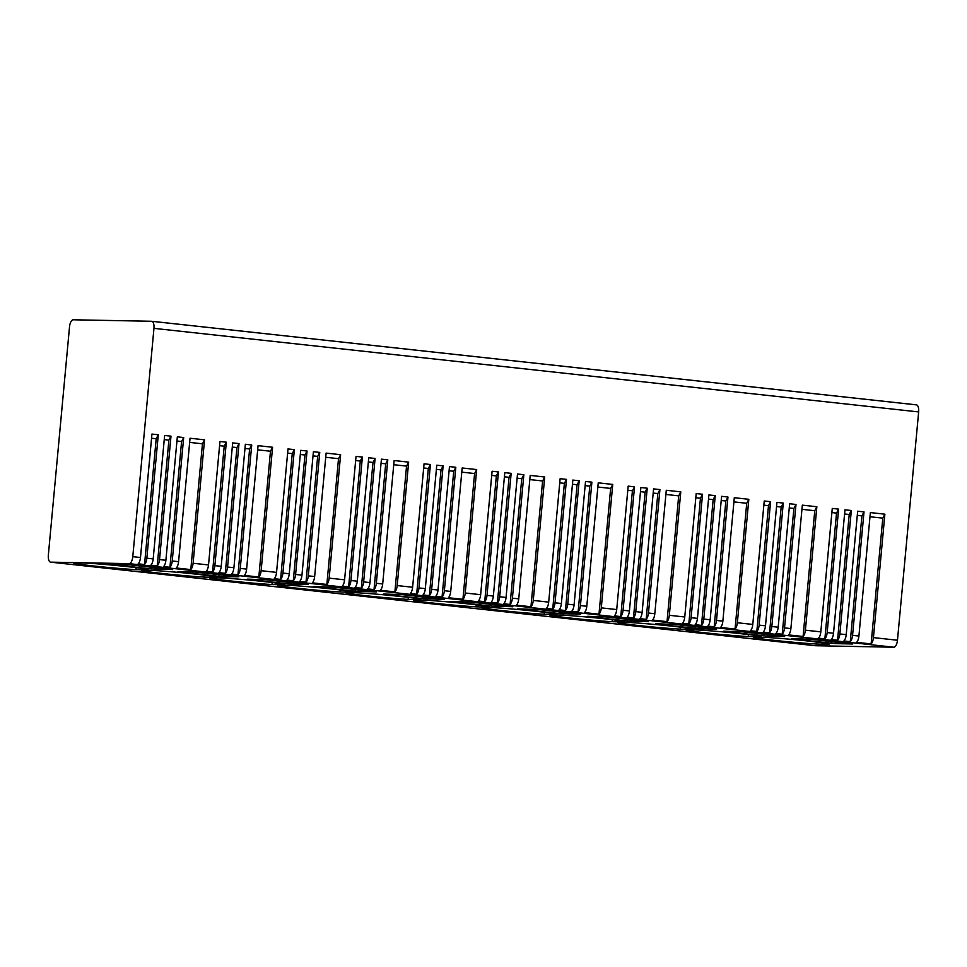 <?xml version="1.0" encoding="UTF-8"?>
<svg xmlns="http://www.w3.org/2000/svg" width="967" height="967" viewBox="0 0 967 967"><rect width="100%" height="100%" fill="white"/><g stroke="black" fill="none" stroke-linecap="round" stroke-linejoin="round"><path stroke-width="1.45" d="M129.107 563.64A7.059 3.01 -83.8 0 0 132.781 556.666L153.958 328.357A7.059 3.01 -83.8 0 0 151.71 321.274A7.059 3.01 -83.8 0 0 151.589 321.274L73.202 319.787A7.059 3.01 -83.8 0 0 69.527 326.761L48.35 555.07A7.059 3.01 -83.8 0 0 50.598 562.153A7.059 3.01 -83.8 0 0 50.719 562.153L129.107 563.64L893.798 647.213L815.411 645.726A7.059 3.01 96.2 0 1 815.29 645.726A7.059 3.01 96.2 0 1 815.181 645.702M850.259 641.653A7.059 3.01 -83.8 0 0 852.568 635.331L864.014 511.894L861.923 515.87L850.259 641.653L843.901 640.952A7.059 3.01 -83.8 0 0 846.222 634.642L857.669 511.205L864.014 511.894M837.555 640.263A7.059 3.01 -83.8 0 0 839.864 633.941L851.323 510.503L849.219 514.492L837.555 640.263L831.209 639.562A7.059 3.01 -83.8 0 0 833.518 633.252L844.965 509.814L851.323 510.503M838.619 509.113L832.273 508.424L820.814 631.862A7.059 3.01 -83.8 0 1 818.505 638.184L824.863 638.873A7.059 3.01 -83.8 0 0 827.172 632.563L838.619 509.113L836.528 513.102L831.886 512.595M803.081 636.491A7.059 3.01 -83.8 0 0 805.402 630.182L816.849 506.732L814.758 510.721L803.081 636.491L788.576 634.908A7.059 3.01 -83.8 0 0 790.885 628.586L802.332 505.149L816.849 506.732M782.218 634.207A7.059 3.01 -83.8 0 0 784.539 627.897L795.986 504.46L793.895 508.437L782.218 634.207L775.872 633.518A7.059 3.01 -83.8 0 0 778.181 627.208L789.64 503.759L795.986 504.46M769.527 632.829A7.059 3.01 -83.8 0 0 771.835 626.507L783.282 503.07L781.191 507.046L769.527 632.829L763.168 632.128A7.059 3.01 -83.8 0 0 765.489 625.818L776.936 502.381L783.282 503.07M756.823 631.439A7.059 3.01 -83.8 0 0 759.131 625.117L770.59 501.68L768.487 505.668L756.823 631.439L750.477 630.738A7.059 3.01 -83.8 0 0 752.785 624.428L764.232 500.991L770.59 501.68M735.053 629.058A7.059 3.01 -83.8 0 0 737.362 622.748L748.821 499.298L746.717 503.287L735.053 629.058L720.536 627.474A7.059 3.01 -83.8 0 0 722.857 621.152L734.304 497.715L748.821 499.298M714.19 626.773A7.059 3.01 -83.8 0 0 716.499 620.463L727.958 497.026L725.854 501.003L714.19 626.773L707.844 626.084A7.059 3.01 -83.8 0 0 710.153 619.762L721.6 496.325L727.958 497.026M701.486 625.383A7.059 3.01 -83.8 0 0 703.807 619.073L715.254 495.636L713.163 499.613L701.486 625.383L695.14 624.694A7.059 3.01 -83.8 0 0 697.449 618.384L708.908 494.935L715.254 495.636M688.794 624.005A7.059 3.01 -83.8 0 0 691.103 617.683L702.55 494.246L700.459 498.223L688.794 624.005L682.436 623.304A7.059 3.01 -83.8 0 0 684.757 616.994L696.204 493.557L702.55 494.246M667.025 621.624A7.059 3.01 -83.8 0 0 669.333 615.302L680.78 491.865L678.689 495.853L667.025 621.624L652.507 620.04A7.059 3.01 -83.8 0 0 654.816 613.719L666.275 490.281L680.78 491.865M646.161 619.339A7.059 3.01 -83.8 0 0 648.47 613.03L659.917 489.592L657.826 493.569L646.161 619.339L639.803 618.65A7.059 3.01 -83.8 0 0 642.124 612.329L653.571 488.891L659.917 489.592M633.458 617.949A7.059 3.01 -83.8 0 0 635.766 611.64L647.225 488.202L645.122 492.179L633.458 617.949L627.112 617.26A7.059 3.01 -83.8 0 0 629.42 610.951L640.867 487.501L647.225 488.202M620.754 616.571A7.059 3.01 -83.8 0 0 623.074 610.25L634.521 486.812L632.43 490.789L620.754 616.571L614.408 615.87A7.059 3.01 -83.8 0 0 616.716 609.561L628.175 486.123L634.521 486.812M598.984 614.19A7.059 3.01 -83.8 0 0 601.293 607.868L612.752 484.431L610.648 488.42L598.984 614.19L584.479 612.595A7.059 3.01 -83.8 0 0 586.788 606.285L598.235 482.847L612.752 484.431M578.121 611.906A7.059 3.01 -83.8 0 0 580.43 605.596L591.889 482.146L589.785 486.135L578.121 611.906L571.775 611.217A7.059 3.01 -83.8 0 0 574.084 604.895L585.531 481.457L591.889 482.146M565.429 610.515A7.059 3.01 -83.8 0 0 567.738 604.206L579.185 480.768L577.094 484.745L565.429 610.515L559.071 609.826A7.059 3.01 -83.8 0 0 561.38 603.505L572.839 480.067L579.185 480.768M552.725 609.125A7.059 3.01 -83.8 0 0 555.034 602.816L566.493 479.378L564.39 483.355L552.725 609.125L546.379 608.436A7.059 3.01 -83.8 0 0 548.688 602.127L560.135 478.677L566.493 479.378M530.956 606.756A7.059 3.01 -83.8 0 0 533.264 600.434L544.711 476.997L542.62 480.974L530.956 606.756L516.438 605.161A7.059 3.01 -83.8 0 0 518.747 598.851L530.206 475.413L544.711 476.997M510.092 604.472A7.059 3.01 -83.8 0 0 512.401 598.162L523.848 474.712L521.757 478.701L510.092 604.472L503.734 603.783A7.059 3.01 -83.8 0 0 506.055 597.461L517.502 474.023L523.848 474.712M497.389 603.082A7.059 3.01 -83.8 0 0 499.697 596.772L511.156 473.334L509.053 477.311L497.389 603.082L491.043 602.393A7.059 3.01 -83.8 0 0 493.351 596.071L504.798 472.633L511.156 473.334M484.697 601.692A7.059 3.01 -83.8 0 0 487.005 595.382L498.452 471.944L496.361 475.921L484.697 601.692L478.339 601.003A7.059 3.01 -83.8 0 0 480.647 594.681L492.106 471.243L498.452 471.944M462.915 599.31A7.059 3.01 -83.8 0 0 465.236 593.001L476.683 469.563L474.592 473.54L462.915 599.31L448.41 597.727A7.059 3.01 -83.8 0 0 450.719 591.417L462.166 467.98L476.683 469.563M442.052 597.038A7.059 3.01 -83.8 0 0 444.373 590.716L455.82 467.279L453.728 471.267L442.052 597.038L435.706 596.337A7.059 3.01 -83.8 0 0 438.015 590.027L449.474 466.59L455.82 467.279M429.36 595.648A7.059 3.01 -83.8 0 0 431.669 589.338L443.116 465.889L441.025 469.877L429.36 595.648L423.002 594.959A7.059 3.01 -83.8 0 0 425.323 588.637L436.77 465.2L443.116 465.889M416.656 594.258A7.059 3.01 -83.8 0 0 418.965 587.948L430.424 464.511L428.321 468.487L416.656 594.258L410.31 593.569A7.059 3.01 -83.8 0 0 412.619 587.247L424.066 463.809L430.424 464.511M394.887 591.877A7.059 3.01 -83.8 0 0 397.195 585.567L408.654 462.129L406.551 466.106L394.887 591.877L380.369 590.293A7.059 3.01 -83.8 0 0 382.69 583.983L394.137 460.534L408.654 462.129M374.024 589.604A7.059 3.01 -83.8 0 0 376.332 583.282L387.791 459.845L385.688 463.822L374.024 589.604L367.678 588.903A7.059 3.01 -83.8 0 0 369.986 582.593L381.433 459.156L387.791 459.845M361.32 588.214A7.059 3.01 -83.8 0 0 363.64 581.892L375.087 458.455L372.996 462.444L361.32 588.214L354.974 587.513A7.059 3.01 -83.8 0 0 357.282 581.203L368.741 457.766L375.087 458.455M348.628 586.824A7.059 3.01 -83.8 0 0 350.936 580.514L362.383 457.065L360.292 461.054L348.628 586.824L342.27 586.135A7.059 3.01 -83.8 0 0 344.59 579.813L356.037 456.376L362.383 457.065M326.858 584.443A7.059 3.01 -83.8 0 0 329.167 578.133L340.614 454.695L338.523 458.672L326.858 584.443L312.341 582.859A7.059 3.01 -83.8 0 0 314.65 576.55L326.109 453.1L340.614 454.695M305.995 582.17A7.059 3.01 -83.8 0 0 308.304 575.848L319.751 452.411L317.66 456.388L305.995 582.17L299.637 581.469A7.059 3.01 -83.8 0 0 301.958 575.16L313.405 451.722L319.751 452.411M293.291 580.78A7.059 3.01 -83.8 0 0 295.6 574.458L307.059 451.021L304.956 455.01L293.291 580.78L286.945 580.079A7.059 3.01 -83.8 0 0 289.254 573.769L300.701 450.332L307.059 451.021M280.587 579.39A7.059 3.01 -83.8 0 0 282.908 573.068L294.355 449.631L292.264 453.62L280.587 579.39L274.241 578.689A7.059 3.01 -83.8 0 0 276.55 572.379L288.009 448.942L294.355 449.631M258.818 577.009A7.059 3.01 -83.8 0 0 261.126 570.699L272.585 447.25L270.482 451.238L258.818 577.009L244.313 575.425A7.059 3.01 -83.8 0 0 246.621 569.104L258.068 445.666L272.585 447.25M237.955 574.724A7.059 3.01 -83.8 0 0 240.263 568.415L251.722 444.977L249.619 448.954L237.955 574.724L231.609 574.035A7.059 3.01 -83.8 0 0 233.917 567.726L245.364 444.276L251.722 444.977M225.263 573.346A7.059 3.01 -83.8 0 0 227.571 567.025L239.018 443.587L236.927 447.564L225.263 573.346L218.905 572.645A7.059 3.01 -83.8 0 0 221.213 566.336L232.672 442.898L239.018 443.587M212.559 571.956A7.059 3.01 -83.8 0 0 214.867 565.635L226.326 442.197L224.223 446.186L212.559 571.956L206.213 571.255A7.059 3.01 -83.8 0 0 208.521 564.946L219.968 441.508L226.326 442.197M190.789 569.575A7.059 3.01 -83.8 0 0 193.098 563.265L204.545 439.816L202.454 443.805L190.789 569.575L176.272 567.992A7.059 3.01 -83.8 0 0 178.581 561.67L190.04 438.232L204.545 439.816M169.926 567.291A7.059 3.01 -83.8 0 0 172.235 560.981L183.682 437.543L181.591 441.52L169.926 567.291L163.568 566.602A7.059 3.01 -83.8 0 0 165.889 560.28L177.336 436.842L183.682 437.543M157.222 565.9A7.059 3.01 -83.8 0 0 159.531 559.591L170.99 436.153L168.887 440.13L157.222 565.9L150.876 565.212A7.059 3.01 -83.8 0 0 153.185 558.902L164.632 435.452L170.99 436.153M144.53 564.523A7.059 3.01 -83.8 0 0 146.839 558.201L158.286 434.763L156.195 438.74L144.53 564.523L138.172 563.821A7.059 3.01 -83.8 0 0 140.481 557.512L151.94 434.074L158.286 434.763M151.819 321.298L916.281 404.847A7.059 3.01 96.2 0 1 916.402 404.847A7.059 3.01 96.2 0 1 918.65 411.93L897.473 640.239A7.059 3.01 96.2 0 1 893.798 647.213M871.122 643.925A7.059 3.01 -83.8 0 0 873.431 637.616L884.878 514.178L882.786 518.155L871.122 643.925L856.605 642.342A7.059 3.01 -83.8 0 0 858.914 636.032L870.373 512.583L884.878 514.178M824.863 638.873L836.528 513.102M801.945 509.319L814.758 510.721M789.253 507.929L793.895 508.437M776.549 506.539L781.191 507.046M763.845 505.161L768.487 505.668M733.917 501.885L746.717 503.287M721.213 500.495L725.854 501.003M708.521 499.105L713.163 499.613M695.817 497.727L700.459 498.223M665.888 494.451L678.689 495.853M653.184 493.061L657.826 493.569M640.48 491.671L645.122 492.179M627.788 490.281L632.43 490.789M597.848 487.017L610.648 488.42M585.144 485.627L589.785 486.135M572.452 484.237L577.094 484.745M559.748 482.847L564.39 483.355M529.819 479.584L542.62 480.974M517.115 478.194L521.757 478.701M504.411 476.804L509.053 477.311M491.719 475.413L496.361 475.921M461.779 472.138L474.592 473.54M449.087 470.76L453.728 471.267M436.383 469.37L441.025 469.877M423.679 467.98L428.321 468.487M393.75 464.704L406.551 466.106M381.046 463.326L385.688 463.822M368.354 461.936L372.996 462.444M355.651 460.546L360.292 461.054M325.722 457.27L338.523 458.672M313.018 455.88L317.66 456.388M300.314 454.502L304.956 455.01M287.622 453.112L292.264 453.62M257.681 449.836L270.482 451.238M244.977 448.446L249.619 448.954M232.285 447.056L236.927 447.564M219.582 445.678L224.223 446.186M189.653 442.402L202.454 443.805M176.949 441.012L181.591 441.52M164.245 439.622L168.887 440.13M151.553 438.244L156.195 438.74M219.376 576.38L177.445 571.678L194.137 571.993L238.873 576.779L223.703 576.743L219.376 576.38L218.76 574.579M247.226 579.426L291.744 584.177L308.425 584.491L266.07 579.753L247.383 579.148M313.513 586.558L334.098 587.187L376.465 591.925L355.445 591.248L313.248 586.582M512.486 606.708L491.502 606.128L449.582 601.426L470.167 602.054L512.8 606.78M383.295 594.294L423.473 598.694L444.494 599.359L402.139 594.62L383.452 594.028M517.611 608.859L538.196 609.488L580.563 614.226L559.542 613.562L517.345 608.884M587.392 616.608L627.571 620.995L648.591 621.66L606.236 616.934L587.549 616.33M655.433 624.041L699.939 628.792L716.632 629.106L674.265 624.368L655.59 623.763M723.461 631.475L767.979 636.226L784.66 636.54L742.305 631.802L723.618 631.197M791.489 638.909L836.008 643.659L852.701 643.974L810.334 639.235L791.647 638.631M85.918 563.06A36.806 1.281 5.3 0 1 125.77 566.469A36.806 1.281 5.3 0 1 148.737 569.768A36.806 1.281 5.3 0 1 148.507 569.901L136.311 569.672A36.806 1.281 5.3 0 1 95.987 566.227A36.806 1.281 5.3 0 1 73.492 562.939A36.806 1.281 5.3 0 1 73.71 562.83L85.918 563.06M153.958 570.506A36.806 1.281 5.3 0 1 193.799 573.902A36.806 1.281 5.3 0 1 216.765 577.202A36.806 1.281 5.3 0 1 216.548 577.347L204.339 577.106A36.806 1.281 5.3 0 1 164.027 573.661A36.806 1.281 5.3 0 1 141.533 570.373A36.806 1.281 5.3 0 1 141.75 570.276L153.958 570.506M221.987 577.94A36.806 1.281 5.3 0 1 261.839 581.336A36.806 1.281 5.3 0 1 284.806 584.636A36.806 1.281 5.3 0 1 284.576 584.781L272.368 584.552A36.806 1.281 5.3 0 1 232.056 581.094A36.806 1.281 5.3 0 1 209.561 577.807A36.806 1.281 5.3 0 1 209.779 577.71L221.987 577.94M290.015 585.373A36.806 1.281 5.3 0 1 329.868 588.77A36.806 1.281 5.3 0 1 352.834 592.082A36.806 1.281 5.3 0 1 352.617 592.215L340.408 591.985A36.806 1.281 5.3 0 1 300.084 588.528A36.806 1.281 5.3 0 1 277.589 585.24A36.806 1.281 5.3 0 1 277.819 585.144L290.015 585.373M358.056 592.807A36.806 1.281 5.3 0 1 397.896 596.204A36.806 1.281 5.3 0 1 420.863 599.516A36.806 1.281 5.3 0 1 420.645 599.649L408.437 599.419A36.806 1.281 5.3 0 1 368.125 595.962A36.806 1.281 5.3 0 1 345.63 592.674A36.806 1.281 5.3 0 1 345.848 592.578L358.056 592.807M426.084 600.241A36.806 1.281 5.3 0 1 465.937 603.638A36.806 1.281 5.3 0 1 488.903 606.95A36.806 1.281 5.3 0 1 488.673 607.083L476.477 606.853A36.806 1.281 5.3 0 1 436.153 603.408A36.806 1.281 5.3 0 1 413.658 600.108A36.806 1.281 5.3 0 1 413.876 600.011L426.084 600.241M494.125 607.675A36.806 1.281 5.3 0 1 533.965 611.084A36.806 1.281 5.3 0 1 556.932 614.383A36.806 1.281 5.3 0 1 556.714 614.516L544.506 614.287A36.806 1.281 5.3 0 1 504.182 610.842A36.806 1.281 5.3 0 1 481.699 607.542A36.806 1.281 5.3 0 1 481.917 607.445L494.125 607.675M562.153 615.109A36.806 1.281 5.3 0 1 602.006 618.517A36.806 1.281 5.3 0 1 624.972 621.817A36.806 1.281 5.3 0 1 624.742 621.95L612.534 621.721A36.806 1.281 5.3 0 1 572.222 618.276A36.806 1.281 5.3 0 1 549.727 614.988A36.806 1.281 5.3 0 1 549.945 614.879L562.153 615.109M630.182 622.555A36.806 1.281 5.3 0 1 670.034 625.951A36.806 1.281 5.3 0 1 693.001 629.251A36.806 1.281 5.3 0 1 692.783 629.384L680.575 629.154A36.806 1.281 5.3 0 1 640.251 625.709A36.806 1.281 5.3 0 1 617.756 622.422A36.806 1.281 5.3 0 1 617.986 622.313L630.182 622.555M698.222 629.988A36.806 1.281 5.3 0 1 738.063 633.385A36.806 1.281 5.3 0 1 761.029 636.685A36.806 1.281 5.3 0 1 760.811 636.83L748.603 636.588A36.806 1.281 5.3 0 1 708.291 633.143A36.806 1.281 5.3 0 1 685.796 629.855A36.806 1.281 5.3 0 1 686.014 629.759L698.222 629.988M766.251 637.422A36.806 1.281 5.3 0 1 806.103 640.819A36.806 1.281 5.3 0 1 829.07 644.131A36.806 1.281 5.3 0 1 828.84 644.264L816.644 644.034A36.806 1.281 5.3 0 1 776.32 640.577A36.806 1.281 5.3 0 1 753.825 637.289A36.806 1.281 5.3 0 1 754.042 637.193L766.251 637.422M172.319 569.527L151.335 568.947L109.416 564.245L130.001 564.885L172.646 569.599M135.827 567.617L136.311 569.672M203.868 575.051L204.339 577.106M271.896 582.485L272.368 584.552M339.937 589.918L340.408 591.985M407.965 597.352L408.437 599.419M475.994 604.786L476.477 606.853M544.034 612.22L544.506 614.287M612.063 619.654L612.534 621.721M680.103 627.099L680.575 629.154M748.132 634.533L748.603 636.588M816.16 641.967L816.644 644.034M869.986 516.753L882.786 518.155M857.282 515.363L861.923 515.87M844.578 513.985L849.219 514.492M858.914 636.032L852.568 635.331M846.222 634.642L839.864 633.941M833.518 633.252L827.172 632.563M820.814 631.862L805.402 630.182M790.885 628.586L784.539 627.897M778.181 627.208L771.835 626.507M765.489 625.818L759.131 625.117M752.785 624.428L737.362 622.748M722.857 621.152L716.499 620.463M710.153 619.762L703.807 619.073M697.449 618.384L691.103 617.683M684.757 616.994L669.333 615.302M654.816 613.719L648.47 613.03M642.124 612.329L635.766 611.64M629.42 610.951L623.074 610.25M616.716 609.561L601.293 607.868M586.788 606.285L580.43 605.596M574.084 604.895L567.738 604.206M561.38 603.505L555.034 602.816M548.688 602.127L533.264 600.434M518.747 598.851L512.401 598.162M506.055 597.461L499.697 596.772M493.351 596.071L487.005 595.382M480.647 594.681L465.236 593.001M450.719 591.417L444.373 590.716M438.015 590.027L431.669 589.338M425.323 588.637L418.965 587.948M412.619 587.247L397.195 585.567M382.69 583.983L376.332 583.282M369.986 582.593L363.64 581.892M357.282 581.203L350.936 580.514M344.59 579.813L329.167 578.133M314.65 576.55L308.304 575.848M301.958 575.16L295.6 574.458M289.254 573.769L282.908 573.068M276.55 572.379L261.126 570.699M246.621 569.104L240.263 568.415M233.917 567.726L227.571 567.025M221.213 566.336L214.867 565.635M208.521 564.946L193.098 563.265M178.581 561.67L172.235 560.981M165.889 560.28L159.531 559.591M153.185 558.902L146.839 558.201M140.481 557.512L132.781 556.666M897.473 640.239L873.431 637.616M918.65 411.93L153.958 328.357M815.411 645.726L50.719 562.153M155.095 567.629L155.675 569.309M150.719 567.145L151.335 568.947M223.135 575.063L223.703 576.743M286.788 582.013L287.404 583.814M291.164 582.497L291.744 584.177M359.204 589.93L359.772 591.611M354.829 589.447L355.445 591.248M495.261 604.798L495.841 606.478M490.885 604.327L491.502 606.128M422.857 596.893L423.473 598.694M427.233 597.364L427.813 599.044M558.926 611.76L559.542 613.562M563.302 612.232L563.87 613.912M626.954 619.194L627.571 620.995M631.33 619.678L631.91 621.346M694.995 626.628L695.611 628.429M699.371 627.112L699.939 628.792M763.023 634.062L763.64 635.863M767.399 634.545L767.979 636.226M831.052 641.496L831.668 643.297M835.428 641.979L836.008 643.659M916.402 404.847L151.71 321.274M815.29 645.726L50.598 562.153"/></g></svg>
